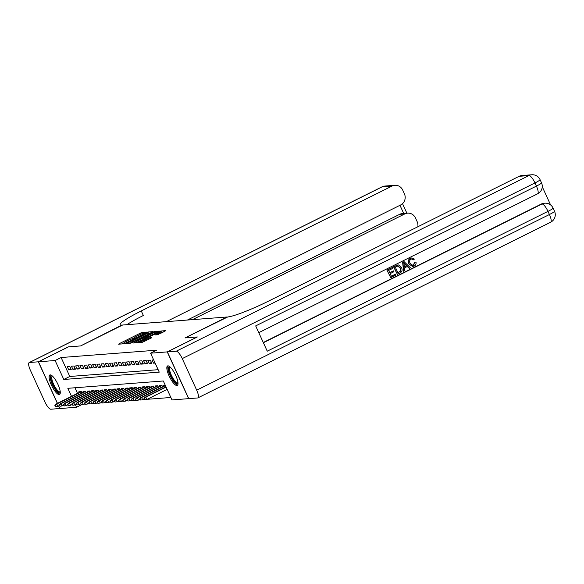 <?xml version="1.0" encoding="UTF-8"?>
<svg xmlns="http://www.w3.org/2000/svg" width="584" height="584" viewBox="0 0 584 584"><rect width="100%" height="100%" fill="white"/><g stroke="black" fill="none" stroke-linecap="round" stroke-linejoin="round"><path stroke-width="0.88" d="M146.007 332.5L146.54 332.113L142.116 332.449L140.518 333.07L119.326 343.626L118.559 344.18L122.983 343.845L124.063 343.063A4.387 0.482 -24.6 0 1 123.837 343.012A4.387 0.482 -24.6 0 1 126.494 341.29L128.261 340.414A4.387 0.482 -24.6 0 1 133.364 338.428L135.013 337.61A4.387 0.482 -24.6 0 1 134.787 337.559A4.387 0.482 -24.6 0 1 137.452 335.837L139.218 334.953A4.387 0.482 -24.6 0 1 144.321 332.975L146.007 332.5M176.93 385.557A10.906 3.095 63.5 0 1 169.375 376.519A10.906 3.095 63.5 0 1 167.564 365.942A10.906 3.095 63.5 0 1 167.907 365.847A10.906 3.095 63.5 0 1 175.47 374.884A10.906 3.095 63.5 0 1 177.28 385.462A10.906 3.095 63.5 0 1 176.93 385.557M59.188 394.594A10.906 3.095 63.5 0 1 51.633 385.564A10.906 3.095 63.5 0 1 49.822 374.986A10.906 3.095 63.5 0 1 50.166 374.891A10.906 3.095 63.5 0 1 57.728 383.922A10.906 3.095 63.5 0 1 59.539 394.507A10.906 3.095 63.5 0 1 59.188 394.594M157.49 334.771L165.863 330.646L160.877 331.011L159.279 331.632L137.255 342.728L142.24 342.363L151.015 338.165L151.847 337.625L149.672 337.771L144.518 340.165A3.672 0.402 -24.6 0 1 140.065 341.779A3.672 0.402 -24.6 0 1 142.292 340.341L156.242 333.391A3.672 0.402 -24.6 0 1 160.695 331.778A3.672 0.402 -24.6 0 1 158.476 333.216L155.315 334.917L157.49 334.771M57.48 403.34L38.464 361.795L68.459 346.859L80.658 345.925L122.647 325.011L227.023 316.995L185.033 337.91L197.231 336.968L167.236 351.904L188.639 398.646L171.981 399.93L163.308 380.98L67.839 388.309L71.518 396.346M38.464 361.795L55.115 360.518L63.795 379.469L159.257 372.132L150.584 353.189L167.236 351.904M150.584 353.189L156.585 350.196L61.116 357.532L55.115 360.518M152.074 332.179L152.84 331.632L147.927 332.004L146.328 332.624L124.304 343.721L129.283 343.356L130.882 342.742L152.074 332.179M154.402 331.508L159.315 331.128L158.556 331.683L137.357 342.239L133.59 343.005L143.014 338.187L143.846 337.647L142.379 337.742L130.67 343.239L152.804 332.128L154.402 331.508L154.979 332.771L156.629 332.646M69.766 366.343L67.218 366.54L68.664 369.701L71.212 369.504L69.766 366.343M74.007 366.022L71.46 366.219L72.905 369.373L75.453 369.176L74.007 366.022M78.249 365.693L75.701 365.891L77.154 369.051L79.694 368.854L78.249 365.693M82.49 365.372L79.95 365.562L81.395 368.723L83.943 368.526L82.49 365.372M86.739 365.044L84.191 365.241L85.636 368.394L88.184 368.205L86.739 365.044M90.98 364.715L88.432 364.912L89.878 368.073L92.425 367.876L90.98 364.715M95.221 364.394L92.674 364.584L94.119 367.745L96.667 367.548L95.221 364.394M99.462 364.066L96.922 364.263L98.367 367.416L100.908 367.226L99.462 364.066M103.711 363.737L101.163 363.934L102.609 367.095L105.157 366.898L103.711 363.737M107.952 363.416L105.405 363.613L106.85 366.767L109.398 366.569L107.952 363.416M112.194 363.087L109.646 363.284L111.091 366.445L113.639 366.248L112.194 363.087M116.435 362.759L113.895 362.956L115.34 366.117L117.88 365.92L116.435 362.759M120.676 362.438L118.136 362.635L119.581 365.788L122.129 365.591L120.676 362.438M124.925 362.109L122.377 362.306L123.823 365.467L126.37 365.27L124.925 362.109M129.166 361.788L126.618 361.978L128.064 365.139L130.612 364.942L129.166 361.788M133.407 361.459L130.86 361.657L132.312 364.81L134.853 364.62L133.407 361.459M137.649 361.131L135.108 361.328L136.554 364.489L139.094 364.292L137.649 361.131M141.897 360.81L139.35 361L140.795 364.161L143.343 363.963L141.897 360.81M146.139 360.481L143.591 360.678L145.036 363.832L147.584 363.642L146.139 360.481M150.38 360.153L147.832 360.35L149.278 363.511L151.825 363.314L150.38 360.153M153.658 359.905L152.081 360.029L153.526 363.182L155.103 363.065M61.116 357.532L69.795 376.476L158.14 369.694M83.549 404.194L85.016 404.077M87.79 403.865L89.257 403.756M92.031 403.544L93.498 403.427M96.272 403.216L97.74 403.106M100.521 402.887L101.988 402.777M104.762 402.566L106.23 402.449M109.004 402.237L110.471 402.128M113.245 401.909L114.712 401.799M117.493 401.588L118.961 401.471M121.735 401.259L123.202 401.15M125.976 400.931L127.443 400.821M130.217 400.609L131.685 400.493M134.466 400.281L135.926 400.171M138.707 399.96L140.175 399.843M142.949 399.631L144.416 399.522M147.19 399.303L170.864 397.485M74.956 387.761L77.519 393.361M79.132 392.558L78.789 391.806L81.329 391.616L81.942 392.944M83.373 392.229L83.03 391.484L85.578 391.287L86.184 392.616M87.615 391.901L87.271 391.156L89.819 390.959L90.425 392.287M91.856 391.579L91.513 390.827L94.06 390.638L94.666 391.966M96.097 391.251L95.761 390.506L98.302 390.309L98.915 391.638M100.346 390.93L100.003 390.178L102.55 389.981L103.156 391.316M104.587 390.601L104.244 389.856L106.792 389.659L107.398 390.988M108.828 390.273L108.485 389.528L111.033 389.331L111.639 390.659M113.07 389.951L112.727 389.2L115.274 389.002L115.888 390.338M117.318 389.623L116.975 388.878L119.516 388.681L120.129 390.01M121.56 389.294L121.217 388.55L123.764 388.353L124.37 389.681M125.801 388.973L125.458 388.221L128.005 388.031L128.611 389.36M130.042 388.645L129.699 387.9L132.247 387.703L132.86 389.032M134.283 388.316L133.948 387.572L136.488 387.374L137.101 388.703M138.532 387.995L138.189 387.243L140.737 387.053L141.343 388.382M142.773 387.666L142.43 386.922L144.978 386.725L145.584 388.053M147.015 387.345L146.672 386.593L149.219 386.396L149.825 387.732M151.256 387.017L150.92 386.272L153.461 386.075L154.074 387.404M155.505 386.688L155.162 385.944L157.702 385.747L158.315 387.075M159.746 386.367L159.403 385.615L161.951 385.418L162.556 386.754M163.987 386.039L163.644 385.294L165.228 385.17M82.037 404.508L76.519 407.26L59.867 408.537L58.641 405.873M75.343 404.705L76.519 407.26M69.795 376.476L63.795 379.469M68.664 369.701L70.81 368.628M72.905 369.373L75.051 368.307M77.154 369.051L79.3 367.978M81.395 368.723L83.541 367.657M85.636 368.394L87.782 367.329M89.878 368.073L92.024 367M94.119 367.745L96.265 366.679M98.367 367.416L100.514 366.351M102.609 367.095L104.755 366.022M106.85 366.767L108.996 365.701M111.091 366.445L113.238 365.372M115.34 366.117L117.486 365.044M119.581 365.788L121.727 364.723M123.823 365.467L125.969 364.394M128.064 365.139L130.21 364.073M132.312 364.81L134.451 363.744M136.554 364.489L138.7 363.416M140.795 364.161L142.941 363.095M145.036 363.832L147.183 362.766M149.278 363.511L151.424 362.438M153.526 363.182L154.855 362.518M134.809 337.464L132.393 338.669M123.859 342.918L121.83 343.932M150.154 333.143L147.869 333.464M146.73 332.792L127.078 342.83A4.387 0.482 -24.6 0 0 132.181 340.852L144.905 334.522A4.387 0.482 -24.6 0 0 147.562 332.792A4.387 0.482 -24.6 0 0 147.336 332.749L146.73 332.792M148.117 334.157A4.387 0.482 -24.6 0 0 148.139 334.055L147.562 332.792M144.029 338.048L144.401 337.866M151.935 333.741A3.672 0.402 -24.6 0 0 154.161 332.303A3.672 0.402 -24.6 0 0 149.708 333.917L143.963 336.902L147.022 336.194L151.935 333.741L152.395 334.749M154.745 333.581A3.672 0.402 -24.6 0 0 154.738 333.566L154.161 332.303M144.577 338.099L144.029 336.917M145.672 338.099L144.613 338.18M154.979 332.771L154.446 332.924M161.279 333.055A3.672 0.402 -24.6 0 0 161.272 333.041L160.695 331.778M163.104 332.15L160.987 332.406M54.845 405.34L55.845 406.574L54.845 405.34L56.006 404.07L56.765 404.011L57.809 406.289L59.327 405.53M55.268 405.311L56.765 404.011L81.395 391.747M56.006 404.07L80.964 391.638M57.809 406.289L55.845 406.574M60.269 392.244A9.439 2.679 63.5 0 1 54.662 388.017A9.439 2.679 63.5 0 1 50.83 376.994A9.439 2.679 63.5 0 1 52.064 375.76M52.45 376.103A8.738 2.482 -116.5 0 0 52.341 376.147A8.738 2.482 -116.5 0 0 51.786 377.227A8.738 2.482 -116.5 0 0 54.852 386.637A8.738 2.482 -116.5 0 0 60.137 391.784A8.738 2.482 -116.5 0 0 60.232 391.725M50.443 374.899A10.833 3.073 -116.5 0 0 50.114 375.913A10.833 3.073 -116.5 0 0 53.516 386.849A10.833 3.073 -116.5 0 0 59.984 394.061M178.01 383.206A9.439 2.679 63.5 0 1 172.404 378.972A9.439 2.679 63.5 0 1 168.572 367.949A9.439 2.679 63.5 0 1 169.805 366.723M170.192 367.059A8.738 2.482 -116.5 0 0 170.09 367.102A8.738 2.482 -116.5 0 0 169.528 368.19A8.738 2.482 -116.5 0 0 172.594 377.592A8.738 2.482 -116.5 0 0 177.879 382.746A8.738 2.482 -116.5 0 0 177.974 382.688M168.185 365.861A10.833 3.073 -116.5 0 0 167.856 366.869A10.833 3.073 -116.5 0 0 171.258 377.804A10.833 3.073 -116.5 0 0 177.726 385.017M38.34 361.803L68.328 346.867L80.614 345.925L121.881 325.069A34.945 3.833 155.4 0 1 120.107 324.682A34.945 3.833 155.4 0 1 141.27 310.943L392.017 186.07L382.199 186.822L29.47 362.489L38.34 361.803L57.378 403.391M192.486 319.645L404.778 213.927A8.388 7.986 85.6 0 1 407.603 213.145A8.388 7.986 85.6 0 1 415.443 217.92L417.151 221.65A8.388 7.986 85.6 0 1 417.815 226.767M29.47 362.489A8.388 2.38 -116.5 0 0 29.2 362.562A8.388 2.38 -116.5 0 0 30.39 370.263L44.851 401.843A8.388 2.38 -116.5 0 0 50.866 409.231L59.845 408.493M58.539 405.924L59.736 408.544M166.338 321.653L400.668 204.955A8.388 7.986 85.6 0 0 404.398 193.793L402.69 190.063A8.388 7.986 85.6 0 0 394.85 185.289A8.388 7.986 85.6 0 0 392.017 186.07M187.398 320.039L399.682 214.321A8.388 7.986 -94.4 0 1 402.507 213.532L407.603 213.145M126.881 324.682A34.945 3.833 155.4 0 1 143.35 315.491L141.27 310.943M412.676 265.472L413.377 265.245L414.531 262.34L415.998 262.063C416.334 263.866 415.742 265.194 414.217 266.048L412.706 266.501L408.734 263.793C407.712 261.435 408.238 259.61 410.296 258.31L411.705 257.938M412.545 266.508L408.734 263.793M409.07 263.764C408.055 261.413 408.574 259.588 410.64 258.281L411.881 257.916L414.421 259.106L413.173 259.865L411.596 258.975M403.573 271.224L402.624 262.252L404.106 261.654L410.435 267.808L409.355 268.348L407.471 266.421L404.405 267.954L404.654 270.691L403.573 271.224L402.96 262.223L404.106 261.654M409.355 268.348L407.223 266.545M393.514 270.866L393.915 271.743L390.127 273.626L391.331 276.254L395.572 274.137L395.974 275.013L390.718 277.634L386.907 270.078L392.324 267.523L392.718 268.399L388.659 270.421L389.725 272.75L393.514 270.866L389.674 272.633M391.28 276.137L395.572 274.137M263.274 342.501L541.339 204.028A8.388 7.986 -94.4 0 1 544.171 203.247L544.806 203.196A8.388 7.986 85.6 0 0 541.974 203.977L541.339 204.028M550.595 204.94L542.251 186.719M397.361 274.319L393.55 266.771L398.113 264.924L398.967 265.012L401.515 267.552C402.631 269.969 402.106 271.801 399.938 273.035L397.361 274.319L393.886 266.742L397.332 265.019L398.631 265.041M167.367 351.897L188.763 398.638L197.633 397.959A8.388 2.38 -116.5 0 0 197.903 397.886A8.388 2.38 -116.5 0 0 196.706 390.185L182.252 358.598A8.388 2.38 -116.5 0 0 176.229 351.218L167.367 351.897L197.356 336.961L185.077 337.902L227.789 316.937A34.945 3.833 -24.6 0 0 268.392 301.183L519.139 176.31A8.388 7.986 -94.4 0 1 521.965 175.528L531.79 174.769A8.388 7.986 85.6 0 0 528.965 175.55L519.139 176.31M176.229 351.218L528.965 175.55A8.388 2.38 63.5 0 1 534.981 182.938L536.426 186.099L255.683 325.909L267.246 351.174L547.989 211.364L549.434 214.518A8.388 2.38 63.5 0 1 550.632 222.227L197.903 397.886M390.718 277.634L386.907 270.078M387.243 270.049L392.324 267.523M397.974 272.94L400.916 270.823L400.493 268.041L398.025 265.946L395.302 267.107L397.974 272.94M397.923 272.823L400.573 270.845L400.149 268.063L397.689 265.976M404.084 264.457L404.31 266.924L406.763 265.698L403.931 262.815L404.084 264.457M404.296 266.786L406.428 265.727L403.595 262.837M413.509 259.836L411.756 258.953L410.99 259.179C409.537 260.179 409.231 261.537 410.085 263.253L412.851 265.464L413.377 265.245M413.72 265.216L414.531 262.34M414.866 262.318L415.998 262.063M59.086 405.019L60.094 406.245L59.086 405.019L60.247 403.748L61.013 403.69L62.05 405.96L63.568 405.208M59.51 404.982L61.013 403.69L85.636 391.426M60.247 403.748L85.213 391.316M62.05 405.96L60.094 406.245M63.335 404.69L64.335 405.916L63.335 404.69L64.488 403.42L65.255 403.361L66.299 405.632L67.81 404.88M63.758 404.654L65.255 403.361L89.878 391.097M64.488 403.42L89.454 390.988M66.299 405.632L64.335 405.916M67.576 404.362L68.576 405.595L67.576 404.362L68.737 403.091L69.496 403.033L70.54 405.311L72.051 404.551M67.999 404.332L69.496 403.033L94.126 390.769M68.737 403.091L93.695 390.659M70.54 405.311L68.576 405.595M71.817 404.04L72.817 405.267L71.817 404.04L72.978 402.77L73.737 402.712L74.781 404.982L76.3 404.23M72.241 404.004L73.737 402.712L98.367 390.448M72.978 402.77L97.937 390.338M74.781 404.982L72.817 405.267M76.059 403.712L77.066 404.946L76.059 403.712L77.219 402.442L77.986 402.383L79.022 404.661L80.541 403.902M76.482 403.675L77.986 402.383L102.609 390.119M77.219 402.442L102.178 390.01M79.022 404.661L77.066 404.946M80.3 403.383L81.307 404.617L80.3 403.383L81.461 402.113L82.227 402.055L83.264 404.332L84.782 403.581M80.731 403.354L82.227 402.055L106.85 389.791M81.461 402.113L106.427 389.689M83.264 404.332L81.307 404.617M84.549 403.062L85.549 404.289L84.549 403.062L85.702 401.792L86.469 401.734L87.512 404.004L89.023 403.252M84.972 403.026L86.469 401.734L111.099 389.47M85.702 401.792L110.668 389.36M87.512 404.004L85.549 404.289M88.79 402.734L89.79 403.967L88.79 402.734L89.951 401.464L90.71 401.405L91.754 403.683L93.272 402.924M89.213 402.704L90.71 401.405L115.34 389.141M89.951 401.464L114.909 389.032M91.754 403.683L89.79 403.967M93.031 402.405L94.039 403.639L93.031 402.405L94.192 401.142L94.958 401.084L95.995 403.354L97.513 402.602M93.455 402.376L94.958 401.084L119.581 388.82M94.192 401.142L119.151 388.71M95.995 403.354L94.039 403.639M97.272 402.084L98.28 403.31L97.272 402.084L98.433 400.814L99.2 400.755L100.236 403.026L101.755 402.274M97.703 402.048L99.2 400.755L123.823 388.491M98.433 400.814L123.399 388.382M100.236 403.026L98.28 403.31M101.521 401.755L102.521 402.989L101.521 401.755L102.674 400.485L103.441 400.427L104.485 402.704L105.996 401.945M101.945 401.726L103.441 400.427L128.064 388.163M102.674 400.485L127.64 388.053M104.485 402.704L102.521 402.989M105.762 401.434L106.763 402.661L105.762 401.434L106.923 400.164L107.682 400.106L108.726 402.376L110.245 401.624M106.186 401.398L107.682 400.106L132.312 387.842M106.923 400.164L131.882 387.732M108.726 402.376L106.763 402.661M110.004 401.106L111.004 402.332L110.004 401.106L111.164 399.836L111.924 399.777L112.968 402.048L114.486 401.296M110.427 401.069L111.924 399.777L136.554 387.513M111.164 399.836L136.123 387.404M112.968 402.048L111.004 402.332M114.245 400.777L115.252 402.011L114.245 400.777L115.406 399.507L116.172 399.449L117.209 401.726L118.727 400.967M114.668 400.748L116.172 399.449L140.795 387.185M115.406 399.507L140.364 387.075M117.209 401.726L115.252 402.011M118.494 400.456L119.494 401.683L118.494 400.456L119.647 399.186L120.413 399.127L121.45 401.398L122.968 400.646M118.917 400.42L120.413 399.127L145.036 386.864M119.647 399.186L144.613 386.754M121.45 401.398L119.494 401.683M122.735 400.128L123.735 401.361L122.735 400.128L123.888 398.857L124.655 398.799L125.699 401.077L127.21 400.317M123.158 400.091L124.655 398.799L149.285 386.535M123.888 398.857L148.854 386.425M125.699 401.077L123.735 401.361M126.976 399.799L127.976 401.033L126.976 399.799L128.137 398.529L128.896 398.471L129.94 400.748L131.458 399.996M127.4 399.77L128.896 398.471L153.526 386.206M128.137 398.529L153.096 386.104M129.94 400.748L127.976 401.033M131.218 399.478L132.225 400.704L131.218 399.478L132.378 398.208L133.145 398.149L134.181 400.42L135.7 399.668M131.641 399.441L133.145 398.149L157.768 385.885M132.378 398.208L157.337 385.776M134.181 400.42L132.225 400.704M135.459 399.149L136.466 400.383L135.459 399.149L136.619 397.879L137.386 397.821L138.423 400.098L139.941 399.339M135.889 399.12L137.386 397.821L162.009 385.557M136.619 397.879L161.585 385.447M138.423 400.098L136.466 400.383M139.707 398.821L140.708 400.055L139.707 398.821L140.861 397.558L141.627 397.5L142.671 399.77L144.182 399.018M140.131 398.792L141.627 397.5L165.44 385.637M140.861 397.558L165.323 385.374M142.671 399.77L140.708 400.055M143.949 398.5L144.949 399.726L143.949 398.5L145.109 397.229L145.869 397.171L146.912 399.441L167.148 389.367M144.372 398.463L145.869 397.171L166.104 387.09M145.109 397.229L165.987 386.827M146.912 399.441L144.949 399.726M119.545 344.107L119.326 343.626M141 334.121L140.518 333.07M142.584 333.479L142.116 332.449M125.348 343.662L125.129 343.18M148.504 333.267L147.927 332.004M126.786 343.553L126.48 342.881M127.392 343.502L127.078 342.83M132.641 341.859L132.181 340.852M145.365 335.53L144.905 334.522M134.641 342.947L134.422 342.465M143.474 339.194L143.014 338.187M152.986 332.515L152.804 332.128M145.956 337.961L145.423 336.807M147.482 337.202L147.022 336.194M156.366 334.851L156.147 334.377M158.936 334.223L158.476 333.216M144.978 341.173L144.518 340.165M148.54 339.399L148.081 338.392M150.066 338.64L149.672 337.771M138.306 342.662L138.087 342.188M159.454 332.011L159.279 331.632M161.454 332.274L160.877 331.011M404.778 213.927L399.682 214.321M403.705 213.445L399.974 205.305M382.199 186.822A8.388 7.986 -94.4 0 1 385.024 186.04A8.388 8.388 0 0 0 381.929 186.895A8.388 2.38 63.5 0 1 382.199 186.822M196.706 390.185L549.434 214.518A8.388 0.92 -24.6 0 0 554.515 211.226L553.07 208.065A8.388 0.92 155.4 0 1 547.989 211.364A8.388 2.38 63.5 0 0 541.974 203.977L263.377 342.72M258.77 332.668L537.616 193.8A8.388 2.38 63.5 0 0 536.426 186.099A8.388 0.92 -24.6 0 0 541.507 182.799L540.061 179.646A8.388 0.92 155.4 0 1 534.981 182.938L182.252 358.598M134.984 337.99L134.787 337.559M124.034 343.443L123.837 343.012M126.743 343.553L126.429 342.866M144.357 338.757L143.846 337.647M144.54 338.165L143.963 336.902M140.401 342.501L140.065 341.779M394.85 185.289L385.024 186.04M381.929 186.895L29.2 362.562M406.887 213.197L402.522 203.67M537.616 193.8A8.388 8.388 0 0 0 541.507 182.799M540.061 179.646A8.388 8.388 0 0 0 531.79 174.769M550.632 222.227A8.388 8.388 0 0 0 554.515 211.226M553.07 208.065A8.388 8.388 0 0 0 544.806 203.196"/></g></svg>
